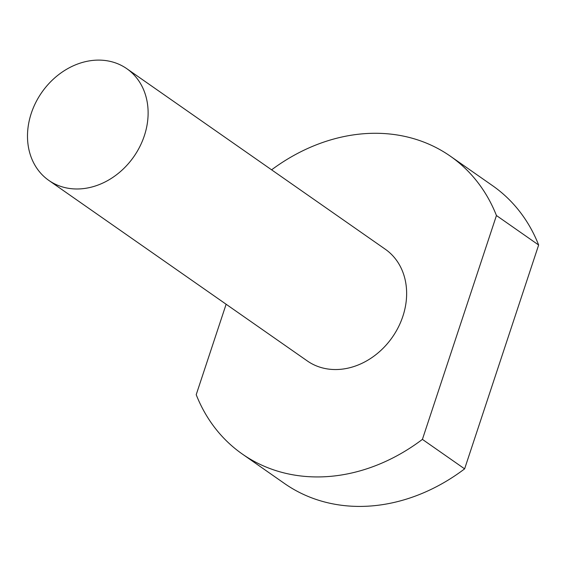 <?xml version="1.0" encoding="UTF-8"?>
<svg xmlns="http://www.w3.org/2000/svg" width="567" height="567" viewBox="0 0 567 567"><rect width="100%" height="100%" fill="white"/><g stroke="black" fill="none" stroke-linecap="round" stroke-linejoin="round"><path stroke-width="0.85" d="M108.793 61.087A68.118 56.119 -55.1 0 0 35.742 102.556A68.118 56.119 -55.1 0 0 48.797 180.391A68.118 56.119 -55.1 0 0 133.819 156.676A68.118 56.119 -55.1 0 0 126.817 68.699A68.118 56.119 -55.1 0 0 108.793 61.087M126.817 68.699L385.333 249.26A68.118 56.119 124.9 0 1 392.336 337.245A68.118 56.119 124.9 0 1 307.321 360.952L48.797 180.391M450.347 156.18L492.553 185.664A181.653 149.653 124.9 0 1 538.65 245.008L496.444 215.524A181.653 149.653 -55.1 0 0 450.347 156.18A181.653 149.653 -55.1 0 0 271.6 169.824M538.65 245.008L464.621 468.859L422.408 439.375L496.444 215.524M464.621 468.859A181.653 149.653 124.9 0 1 284.514 483.509L242.307 454.032A181.653 149.653 -55.1 0 0 422.408 439.375M226.127 304.245L196.21 394.689A181.653 149.653 -55.1 0 0 242.307 454.032"/></g></svg>

